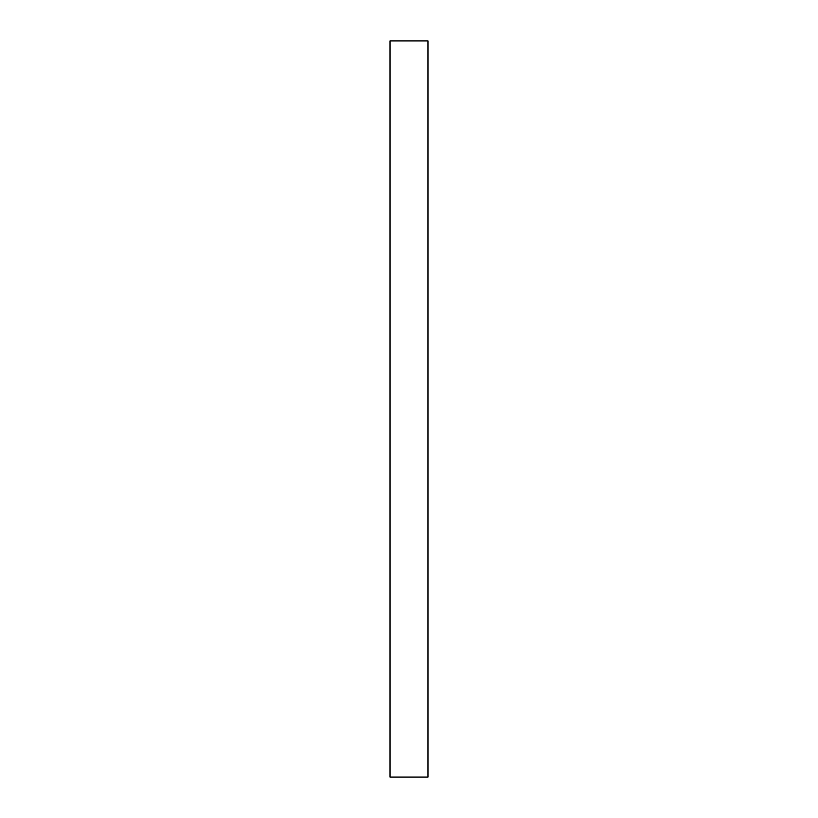 <?xml version="1.0" encoding="UTF-8"?>
<svg xmlns="http://www.w3.org/2000/svg" width="818" height="818" viewBox="0 0 818 818"><rect width="100%" height="100%" fill="white"/><g stroke="black" fill="none" stroke-linecap="round" stroke-linejoin="round"><path stroke-width="1.23" d="M427.978 777.1L427.978 40.9L390.022 40.9L390.022 777.1L427.978 777.1"/></g></svg>

